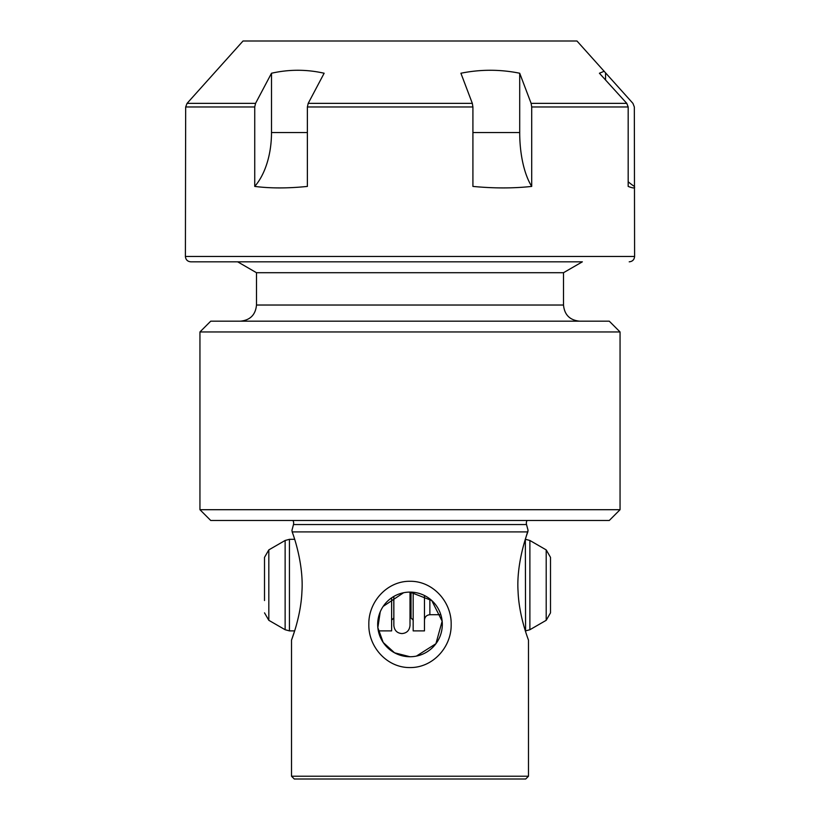 <?xml version="1.0" encoding="UTF-8"?>
<svg xmlns="http://www.w3.org/2000/svg" width="820" height="820" viewBox="0 0 820 820"><rect width="100%" height="100%" fill="white"/><g stroke="black" fill="none" stroke-linecap="round" stroke-linejoin="round"><path stroke-width="1.23" d="M527.065 520.474A5.381 5.381 0 0 0 526.522 524.554L293.478 524.554A5.381 5.381 0 0 0 292.935 520.474M620.053 509.702L609.28 520.474L210.719 520.474L199.947 509.702L620.053 509.702L620.053 331.957L199.947 331.957L199.947 509.702M199.947 331.957L210.719 321.184L609.28 321.184L620.053 331.957M582.354 261.826L190.783 261.826L582.354 261.826L563.504 272.712L256.496 272.712L256.496 305.03C255.543 314.839 250.151 320.231 240.342 321.184M291.51 776.222L294.277 779L525.722 779L528.49 776.222L291.51 776.222L291.51 640.143L294.657 630.887L289.439 630.887L289.439 539.324L294.657 539.324M410 667.562C387.05 667.88 368.293 646.867 368.836 624.379C368.344 601.911 387.101 580.939 410 581.277C432.991 580.949 451.697 602.024 451.164 624.45C451.635 646.97 432.929 667.859 410 667.562M291.51 640.143C291.407 640.153 300.981 616.578 301.934 591.527C303.646 566.312 295.046 539.375 292.176 531.913L527.824 531.913L528.059 530.314L525.343 539.324L525.579 630.887L529.884 629.729L529.884 540.472L546.202 549.892L546.202 620.309L529.884 629.729M393.846 596.427L393.846 625.496C394.42 630.498 397.116 633.183 401.933 633.573C406.751 633.183 409.436 630.498 410.01 625.496L410.01 592.101A32.318 32.318 0 0 0 377.682 624.42A32.318 32.318 0 0 0 410 656.738A32.318 32.318 0 0 0 442.318 624.42A32.318 32.318 0 0 0 410 592.101L431.74 600.517L442.154 621.181L435.922 643.71L416.427 656.092M403.573 592.747L383.176 606.39M380.224 611.864L377.846 627.638L383.176 642.449L394.563 652.812L410 656.738M293.478 524.554L291.951 530.376M292.176 531.913L291.94 530.314M526.522 524.554L528.059 530.314M528.49 776.222L528.49 640.143C528.603 640.194 518.978 616.476 518.066 591.384C516.374 566.179 524.984 539.293 527.824 531.913M254.733 106.979L254.733 186.417C270.477 188.415 288.025 188.415 307.377 186.417L307.377 106.979L308.197 103.371L324.146 73.236C306.598 69.28 289.05 69.28 271.502 73.236L255.553 103.371L254.733 106.979L185.668 106.979L187.062 103.371L243.027 41L576.972 41L632.938 103.371L634.332 106.979L634.598 256.445C634.28 259.714 632.486 261.508 629.217 261.826M634.598 256.445L185.402 256.445L185.668 106.979M628.181 181.763A64.636 64.339 90 0 0 634.332 186.417C635.387 188.415 633.337 188.415 628.181 186.417L628.181 106.979L531.708 106.979L531.124 103.371L519.706 73.236C500.108 69.28 480.51 69.28 460.912 73.236L472.33 103.371L472.914 106.979L307.377 106.979M472.914 106.979L472.914 186.417C493.804 188.415 513.402 188.415 531.708 186.417L531.708 106.979M531.124 103.371L626.787 103.371L599.41 73.236L604.237 71.248M254.733 186.417A64.636 37.494 90 0 0 271.502 132.563L271.502 73.236M531.708 186.417A64.636 26.845 90 0 1 519.706 132.563L519.706 73.236M605.56 80.001L605.56 73.236M626.787 103.371L628.181 106.979M264.511 600.547L264.511 557.354L264.511 600.547M391.622 597.841L391.622 630.887L378.338 630.887M413.167 592.255L413.167 630.887L424.473 630.887L424.473 595.525M546.202 549.892L550.507 557.354L550.507 612.847L546.202 620.309M563.504 272.712L563.504 305.03L256.496 305.03M308.197 103.371L472.33 103.371M187.062 103.371L255.553 103.371M271.502 132.563L307.377 132.563M472.914 132.563L519.706 132.563M268.816 620.309L285.135 629.729L285.135 540.472L268.816 549.892L268.816 620.309L264.511 612.847M393.774 596.468L393.846 625.496M411.015 592.122L411.015 617.962L413.167 620.115M429.864 598.928L429.864 614.723L440.832 614.723M563.504 305.03C564.457 314.839 569.849 320.231 579.658 321.184M256.496 272.712L237.646 261.826M185.402 256.445C185.72 259.714 187.513 261.508 190.783 261.826M285.135 629.729L289.439 630.887M410.01 617.962L411.015 617.962M525.579 539.324L529.884 540.472M429.864 614.723C426.595 615.041 424.791 616.845 424.473 620.115M393.774 617.962L391.622 620.115M285.135 540.472L289.439 539.324M268.816 549.892L264.511 557.354"/></g></svg>
